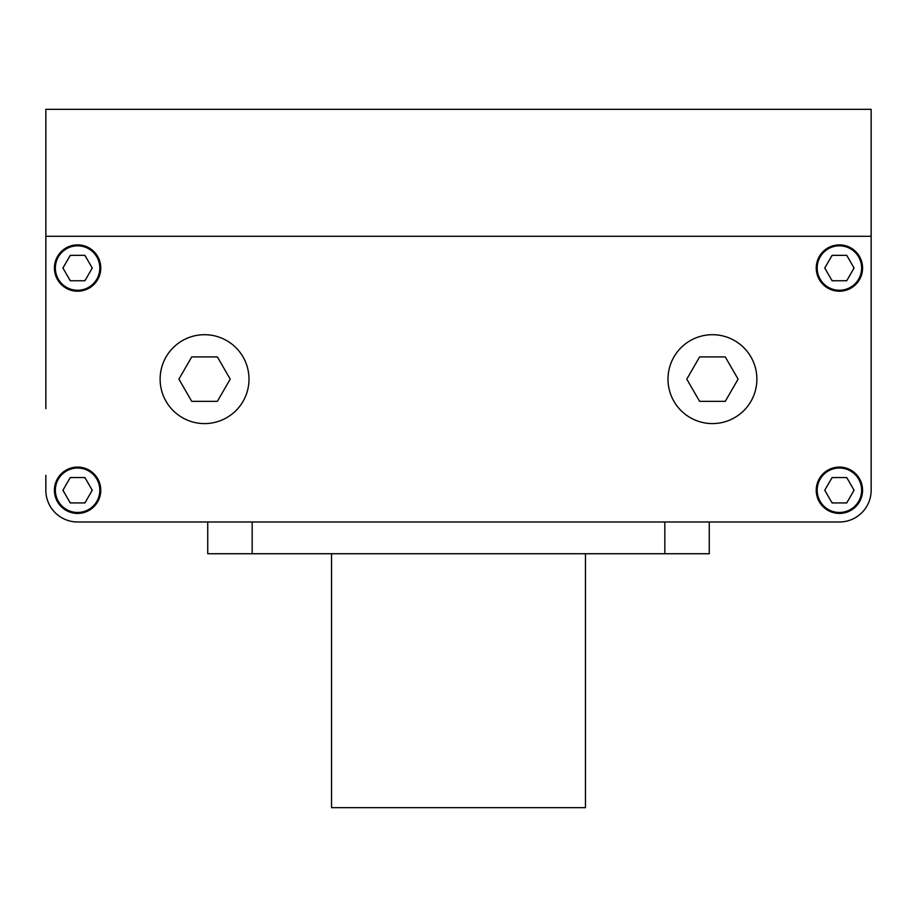 <?xml version="1.0" encoding="UTF-8"?>
<svg xmlns="http://www.w3.org/2000/svg" width="917" height="917" viewBox="0 0 917 917"><rect width="100%" height="100%" fill="white"/><g stroke="black" fill="none" stroke-linecap="round" stroke-linejoin="round"><path stroke-width="1.38" d="M45.85 332.16L45.85 408.661M45.85 475.327L45.85 490.24A31.74 31.74 0 0 0 77.59 521.979L207.735 521.979L207.735 553.73L252.175 553.73L252.175 521.979M252.175 553.73L709.265 553.73L709.265 521.979L839.41 521.979A31.74 31.74 0 0 0 871.15 490.24L871.15 394.379M217.386 356.919L191.733 356.919L178.907 379.145L191.733 401.359L217.386 401.359L230.213 379.145L217.386 356.919M249 379.145A44.44 44.44 0 0 0 204.56 334.705A44.44 44.44 0 0 0 160.12 379.145A44.44 44.44 0 0 0 204.56 423.585A44.44 44.44 0 0 0 249 379.145M738.093 379.145L725.267 356.919L699.614 356.919L686.787 379.145L699.614 401.359L725.267 401.359L738.093 379.145M756.88 379.145A44.44 44.44 0 0 0 712.44 334.705A44.44 44.44 0 0 0 668 379.145A44.44 44.44 0 0 0 712.44 423.585A44.44 44.44 0 0 0 756.88 379.145M71.045 477.551A14.282 14.282 0 0 0 69.864 478.227M85.315 478.227A14.282 14.282 0 0 0 84.135 477.551M91.86 490.927A14.282 14.282 0 0 0 91.86 489.563M84.135 502.94A14.282 14.282 0 0 0 85.315 502.252M69.864 502.252A14.282 14.282 0 0 0 71.045 502.94M63.319 489.563A14.282 14.282 0 0 0 63.319 490.927M62.929 490.24L70.265 502.94L84.926 502.94L92.25 490.24L84.926 477.551L70.265 477.551L62.929 490.24M55.375 490.24A22.214 22.214 0 0 0 77.59 512.465A22.214 22.214 0 0 0 99.815 490.24A22.214 22.214 0 0 0 77.59 468.025A22.214 22.214 0 0 0 55.375 490.24M69.864 280.063A14.282 14.282 0 0 0 71.045 280.74M63.319 267.363A14.282 14.282 0 0 0 63.319 268.727M71.045 255.35A14.282 14.282 0 0 0 69.864 256.026M85.315 256.026A14.282 14.282 0 0 0 84.135 255.35M91.86 268.727A14.282 14.282 0 0 0 91.86 267.363M84.135 280.74A14.282 14.282 0 0 0 85.315 280.063M70.265 280.74L84.926 280.74L92.25 268.051L84.926 255.35L70.265 255.35L62.929 268.051L70.265 280.74M55.375 268.051A22.214 22.214 0 0 0 77.59 290.265A22.214 22.214 0 0 0 99.815 268.051A22.214 22.214 0 0 0 77.59 245.825A22.214 22.214 0 0 0 55.375 268.051M845.955 280.74A14.282 14.282 0 0 0 847.136 280.063M831.685 280.063A14.282 14.282 0 0 0 832.865 280.74M825.14 267.363A14.282 14.282 0 0 0 825.14 268.727M832.865 255.35A14.282 14.282 0 0 0 831.685 256.026M847.136 256.026A14.282 14.282 0 0 0 845.955 255.35M853.681 268.727A14.282 14.282 0 0 0 853.681 267.363M854.071 268.051L846.735 255.35L832.074 255.35L824.75 268.051L832.074 280.74L846.735 280.74L854.071 268.051M817.185 268.051A22.214 22.214 0 0 0 839.41 290.265A22.214 22.214 0 0 0 861.625 268.051A22.214 22.214 0 0 0 839.41 245.825A22.214 22.214 0 0 0 817.185 268.051M847.136 478.227A14.282 14.282 0 0 0 845.955 477.551M853.681 490.927A14.282 14.282 0 0 0 853.681 489.563M845.955 502.94A14.282 14.282 0 0 0 847.136 502.252M831.685 502.252A14.282 14.282 0 0 0 832.865 502.94M825.14 489.563A14.282 14.282 0 0 0 825.14 490.927M832.865 477.551A14.282 14.282 0 0 0 831.685 478.227M846.735 477.551L832.074 477.551L824.75 490.24L832.074 502.94L846.735 502.94L854.071 490.24L846.735 477.551M817.185 490.24A22.214 22.214 0 0 0 839.41 512.465A22.214 22.214 0 0 0 861.625 490.24A22.214 22.214 0 0 0 839.41 468.025A22.214 22.214 0 0 0 817.185 490.24M816.233 490.24A23.177 23.177 0 0 0 839.41 513.417A23.177 23.177 0 0 0 862.576 490.24A23.177 23.177 0 0 0 839.41 467.074A23.177 23.177 0 0 0 816.233 490.24M54.424 490.24A23.177 23.177 0 0 0 77.59 513.417A23.177 23.177 0 0 0 100.767 490.24A23.177 23.177 0 0 0 77.59 467.074A23.177 23.177 0 0 0 54.424 490.24M54.424 268.051A23.177 23.177 0 0 0 77.59 291.216A23.177 23.177 0 0 0 100.767 268.051A23.177 23.177 0 0 0 77.59 244.873A23.177 23.177 0 0 0 54.424 268.051M816.233 268.051A23.177 23.177 0 0 0 839.41 291.216A23.177 23.177 0 0 0 862.576 268.051A23.177 23.177 0 0 0 839.41 244.873A23.177 23.177 0 0 0 816.233 268.051M780.367 521.979L136.633 521.979M45.85 394.379L45.85 236.299L871.15 236.299L871.15 490.24M45.85 109.329L45.85 236.299L871.15 236.299L871.15 109.329L45.85 109.329M585.47 553.73L585.47 807.671L331.53 807.671L331.53 553.73M664.825 553.73L664.825 521.979"/></g></svg>
